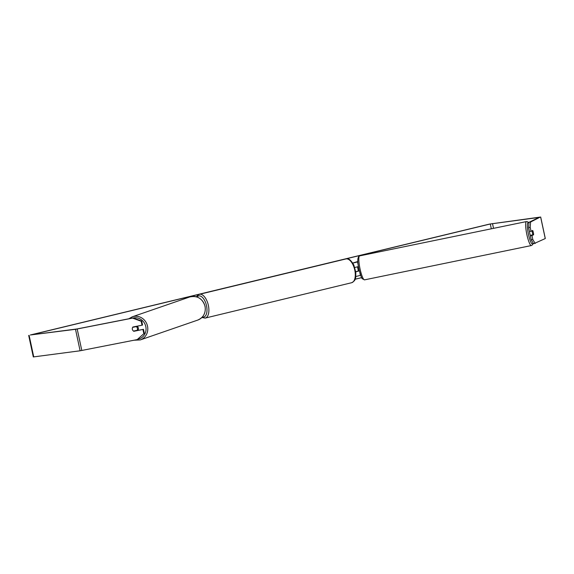 <?xml version="1.0" encoding="UTF-8"?>
<svg xmlns="http://www.w3.org/2000/svg" width="574" height="574" viewBox="0 0 574 574"><rect width="100%" height="100%" fill="white"/><g stroke="black" fill="none" stroke-linecap="round" stroke-linejoin="round"><path stroke-width="0.86" d="M360.673 275.305L355.794 276.532M357.867 261.844L352.795 263.129M354.804 267.491L358.456 266.594M357.846 261.486L352.752 263.05M359.36 270.899L355.765 271.775M359.116 270.541A2.748 0.495 -101.6 0 1 359.116 270.648L355.758 271.71M530.555 235.806A2.748 0.495 -101.6 0 1 529.773 233.51A2.748 0.495 -101.6 0 1 529.508 231.587M532.808 230.705A2.748 0.495 -101.6 0 1 533.339 232.52A2.748 0.495 -101.6 0 1 533.612 234.465L532.959 234.78A2.748 0.495 -101.6 0 1 532.421 232.965A2.748 0.495 -101.6 0 1 532.155 231.028L532.808 230.705L531.754 230.92M531.101 231.243L532.155 231.028M531.244 235.469A2.748 0.495 -101.6 0 1 531.101 235.168L532.959 234.78M359.259 270.512L358.456 270.677A2.748 0.495 -101.6 0 1 357.925 268.862A2.748 0.495 -101.6 0 1 357.652 266.917L358.485 266.745M358.025 266.738L357.652 266.917M133.139 317.924L141.721 321.081L141.175 321.268L132.594 318.111L133.139 317.924L76.894 328.974L31.118 334.879L490.296 223.989L539.086 217.41L528.991 222.332L530.584 222.009L530.197 227.326L528.611 227.656L528.991 222.332M355.134 279.222L361.663 277.644M132.594 318.111L75.503 329.311L30.307 334.986L489.486 224.097L540.256 217.08L530.584 222.009M137.2 339.593L144.332 333.257L137.2 339.593L80.109 350.786L33.306 356.942L28.7 335.46M540.694 217.058L545.3 238.54L533.598 243.807L531.223 239.832L530.376 235.892L531.962 235.562L532.808 239.502L535.183 243.484M528.611 227.656L529.458 231.595L531.043 231.272L530.197 227.326M531.043 231.272L532.701 230.461A2.748 0.495 -101.6 0 1 533.619 234.759L531.962 235.562M531.223 239.832L532.808 239.502M530.376 235.892L532.033 235.082A2.748 0.495 78.4 0 0 532.033 234.974M144.332 333.257L143.486 329.318L134.388 331.112A2.748 2.576 70.9 0 1 134.137 330.961M141.175 321.268L142.022 325.214L142.567 325.02L141.721 321.081M142.022 325.214L132.917 327.001A2.748 2.576 -109.1 0 0 133.842 331.298L143.486 329.318M134.388 331.112L133.842 331.298M143.787 333.451L142.94 329.505M532.033 235.082L533.619 234.759M137.731 330.452A2.748 2.576 -109.1 0 0 137.043 326.19M137.107 330.373A2.748 2.576 -109.1 0 0 136.296 326.62L132.687 327.331A2.748 2.576 -109.1 0 0 133.491 331.083L137.746 330.158A2.748 2.576 -109.1 0 1 137.502 330.495M132.687 327.331L133.326 327.108A2.748 2.576 -109.1 0 1 133.469 326.893M136.296 326.62L136.935 326.398A2.748 2.576 -109.1 0 0 136.72 326.254M136.935 326.398L133.326 327.108M360.422 275.427L359.826 272.657M358.255 265.332L357.537 262.009M531.373 245.543L364.555 279.854A12.233 2.203 -101.6 0 1 360.042 268.869A12.233 2.203 -101.6 0 1 359.625 255.896L526.444 221.578A12.233 2.203 78.4 0 0 526.867 234.558A12.233 2.203 78.4 0 0 531.373 245.543L532.493 244.804L533.102 242.981M533.016 242.838A10.856 1.959 -101.6 0 1 528.417 234.17A10.856 1.959 -101.6 0 1 528.927 223.279M491.322 228.804L490.296 223.989M545.25 238.576L540.651 217.101M493.525 228.352L492.499 223.551M81.802 350.492L77.196 329.017M80.109 350.786L75.503 329.311M33.744 356.92L29.138 335.446M140.257 339.937L197.729 320.091A12.233 11.451 -109.1 0 0 204.99 306.315A12.233 11.451 -109.1 0 0 189.743 296.966L132.271 316.819A12.233 11.451 70.9 0 1 147.518 326.168A12.233 11.451 70.9 0 1 140.257 339.937L134.015 340.217M138.011 339.155A10.856 10.167 -109.1 0 0 145.796 326.57A10.856 10.167 -109.1 0 0 133.297 317.982M201.861 317.515L205.234 318.075L351.632 282.724A12.233 6.034 -103.6 0 0 354.703 269.73A12.233 6.034 -103.6 0 0 346.201 258.888A12.233 6.034 -103.6 0 0 345.892 258.946L199.494 294.297A12.233 6.034 76.4 0 1 199.802 294.24A12.233 6.034 76.4 0 1 208.305 305.081A12.233 6.034 76.4 0 1 205.234 318.075A12.233 6.034 76.4 0 1 204.925 318.132M202.357 316.999A10.856 5.36 -103.6 0 0 203.476 317.078A10.856 5.36 -103.6 0 0 206.532 305.763A10.856 5.36 -103.6 0 0 198.927 295.868A10.856 5.36 -103.6 0 0 197.018 296.995M526.444 221.578L527.764 221.822L528.941 223.085M359.625 255.896C357.423 256.922 357.193 261.306 358.929 269.048C360.572 275.369 361.713 278.612 362.338 278.763L364.555 279.854M197.729 320.091C203.555 317.508 205.994 312.902 205.069 306.279C202.478 298.487 197.37 295.388 189.743 296.966M132.271 316.819L128.813 318.778M351.632 282.724C356.863 279.976 355.493 277.07 355.844 272.478L353.849 265.073C350.893 260.022 348.382 257.956 346.309 258.867L345.892 258.946M199.494 294.297L197.585 295.345L196.459 296.815"/></g></svg>

